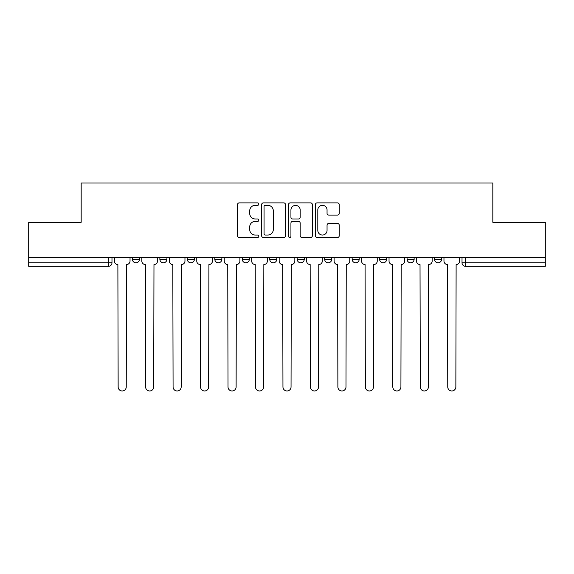 <?xml version="1.0" encoding="UTF-8"?>
<svg xmlns="http://www.w3.org/2000/svg" width="574" height="574" viewBox="0 0 574 574"><rect width="100%" height="100%" fill="white"/><g stroke="black" fill="none" stroke-linecap="round" stroke-linejoin="round"><path stroke-width="0.86" d="M258.831 204.107A1.213 1.213 0 0 0 257.618 202.895L239.258 202.895A1.729 1.729 0 0 0 237.528 204.624L237.528 235.735A1.729 1.729 0 0 0 239.258 237.464L257.618 237.464A1.213 1.213 0 0 0 258.831 236.251A1.213 1.213 0 0 0 257.618 235.046L255.243 235.046A5.532 5.532 0 0 1 249.712 229.514L249.712 226.924A5.532 5.532 0 0 1 255.243 221.392L257.618 221.392A1.213 1.213 0 0 0 258.831 220.179A1.213 1.213 0 0 0 257.618 218.974L255.243 218.974A5.532 5.532 0 0 1 249.712 213.442L249.712 210.845A5.532 5.532 0 0 1 255.243 205.32L257.618 205.32A1.213 1.213 0 0 0 258.831 204.107M434.547 257.331L434.547 259.269L441.593 259.269A3.523 3.523 0 0 1 438.07 262.792A3.523 3.523 0 0 1 434.547 259.269L434.547 257.331M352.149 257.331L352.149 259.269L359.188 259.269A3.523 3.523 0 0 1 355.672 262.792A3.523 3.523 0 0 1 352.149 259.269L352.149 257.331M297.21 257.331L297.21 259.269L304.256 259.269A3.523 3.523 0 0 1 300.733 262.792A3.523 3.523 0 0 1 297.21 259.269L297.21 257.331M269.744 257.331L269.744 259.269L276.79 259.269A3.523 3.523 0 0 1 273.267 262.792A3.523 3.523 0 0 1 269.744 259.269L269.744 257.331M214.812 257.331L214.812 259.269L221.851 259.269A3.523 3.523 0 0 1 218.328 262.792A3.523 3.523 0 0 1 214.812 259.269L214.812 257.331M337.512 215.085A1.729 1.729 0 0 0 339.234 213.356L339.234 204.624A1.729 1.729 0 0 0 337.512 202.895L317.113 202.895A1.729 1.729 0 0 0 315.384 204.624L315.384 235.735A1.729 1.729 0 0 0 317.113 237.464L337.512 237.464A1.729 1.729 0 0 0 339.234 235.735L339.234 225.195A1.729 1.729 0 0 0 337.512 223.465L328.78 223.465A1.729 1.729 0 0 0 327.051 225.195L327.051 230.418A4.621 4.621 0 0 1 322.43 235.046A4.621 4.621 0 0 1 317.809 230.418L317.809 209.941A4.621 4.621 0 0 1 322.43 205.32A4.621 4.621 0 0 1 327.051 209.941L327.051 213.356A1.729 1.729 0 0 0 328.78 215.085L337.512 215.085M28.7 257.331L28.7 222.296L81.171 222.296L81.171 183.027L492.829 183.027L492.829 222.296L545.3 222.296L545.3 257.331L28.7 257.331L28.7 262.792L111.98 262.792L111.98 257.331L111.98 262.792A3.523 3.523 0 0 1 108.464 266.314L28.7 266.314L28.7 262.792M285.486 204.624A1.729 1.729 0 0 0 283.757 202.895L263.366 202.895A1.729 1.729 0 0 0 261.636 204.624L261.636 235.735A1.729 1.729 0 0 0 263.366 237.464L283.757 237.464A1.729 1.729 0 0 0 285.486 235.735L285.486 204.624M290.243 202.895L310.634 202.895A1.729 1.729 0 0 1 312.364 204.624L312.364 235.735A1.729 1.729 0 0 1 310.634 237.464L301.91 237.464A1.729 1.729 0 0 1 300.18 235.735L300.18 223.121A1.729 1.729 0 0 0 298.451 221.392L292.661 221.392A1.729 1.729 0 0 0 290.932 223.121L290.932 236.251A1.213 1.213 0 0 1 289.719 237.464A1.213 1.213 0 0 1 288.514 236.251L288.514 204.624A1.729 1.729 0 0 1 290.243 202.895M462.02 257.331L462.02 262.792L545.3 262.792L545.3 266.314L465.536 266.314A3.523 3.523 0 0 1 462.02 262.792A3.523 3.523 0 0 0 465.536 266.314L465.536 257.331M545.3 257.331L545.3 262.792M441.593 257.331L441.593 259.269A3.523 3.523 0 0 1 438.07 262.792M414.127 257.331L414.127 259.269A3.523 3.523 0 0 1 410.604 262.792A3.523 3.523 0 0 1 407.081 259.269L414.127 259.269M407.081 257.331L407.081 259.269M386.661 257.331L386.661 259.269A3.523 3.523 0 0 1 383.138 262.792A3.523 3.523 0 0 1 379.615 259.269L386.661 259.269L386.661 257.331M379.615 257.331L379.615 259.269M359.188 257.331L359.188 259.269M331.722 257.331L331.722 259.269A3.523 3.523 0 0 1 328.199 262.792A3.523 3.523 0 0 1 324.683 259.269L331.722 259.269L331.722 257.331M324.683 257.331L324.683 259.269M304.256 257.331L304.256 259.269L304.256 257.331M276.79 259.269L276.79 257.331L276.79 259.269A3.523 3.523 0 0 1 273.267 262.792M249.317 257.331L249.317 259.269A3.523 3.523 0 0 1 245.801 262.792A3.523 3.523 0 0 1 242.278 259.269A3.523 3.523 0 0 0 245.801 262.792A3.523 3.523 0 0 0 249.317 259.269L249.317 257.331M242.278 257.331L242.278 259.269L249.317 259.269M221.851 257.331L221.851 259.269M194.385 257.331L194.385 259.269A3.523 3.523 0 0 1 190.862 262.792A3.523 3.523 0 0 1 187.339 259.269A3.523 3.523 0 0 0 190.862 262.792A3.523 3.523 0 0 0 194.385 259.269L187.339 259.269L187.339 257.331M159.873 257.331L159.873 259.269L166.919 259.269L166.919 257.331L166.919 259.269A3.523 3.523 0 0 1 163.396 262.792A3.523 3.523 0 0 1 159.873 259.269A3.523 3.523 0 0 0 163.396 262.792M132.407 257.331L132.407 259.269L139.453 259.269L139.453 257.331L139.453 259.269A3.523 3.523 0 0 1 135.93 262.792A3.523 3.523 0 0 1 132.407 259.269A3.523 3.523 0 0 0 135.93 262.792M108.464 257.331L108.464 266.314A3.523 3.523 0 0 0 111.98 262.792M265.267 205.32A1.213 1.213 0 0 0 264.054 206.525L264.054 233.833A1.213 1.213 0 0 0 265.267 235.046L267.771 235.046A5.532 5.532 0 0 0 273.303 229.514L273.303 210.845A5.532 5.532 0 0 0 267.771 205.32L265.267 205.32M300.18 210.027A4.621 4.621 0 0 0 295.553 205.406A4.621 4.621 0 0 0 290.932 210.027L290.932 217.245A1.729 1.729 0 0 0 292.661 218.974L298.451 218.974A1.729 1.729 0 0 0 300.18 217.245L300.18 210.027M114.362 257.331L114.362 261.026A3.523 3.523 0 0 0 117.878 264.549L118.144 386.919A4.047 4.047 0 0 0 122.197 390.973A4.047 4.047 0 0 0 126.244 386.919L126.51 264.549A3.523 3.523 0 0 0 130.033 261.026L130.033 257.331M141.828 257.331L141.828 261.026A3.523 3.523 0 0 0 145.351 264.549L145.609 386.919A4.047 4.047 0 0 0 149.663 390.973A4.047 4.047 0 0 0 153.71 386.919L153.976 264.549A3.523 3.523 0 0 0 157.498 261.026L157.498 257.331M169.294 257.331L169.294 261.026A3.523 3.523 0 0 0 172.817 264.549L173.083 386.919A4.047 4.047 0 0 0 177.129 390.973A4.047 4.047 0 0 0 181.183 386.919L181.441 264.549A3.523 3.523 0 0 0 184.964 261.026L184.964 257.331M196.76 257.331L196.76 261.026A3.523 3.523 0 0 0 200.283 264.549L200.548 386.919A4.047 4.047 0 0 0 204.595 390.973A4.047 4.047 0 0 0 208.649 386.919L208.914 264.549A3.523 3.523 0 0 0 212.43 261.026L212.43 257.331M224.233 257.331L224.233 261.026A3.523 3.523 0 0 0 227.749 264.549L228.014 386.919A4.047 4.047 0 0 0 232.068 390.973A4.047 4.047 0 0 0 236.115 386.919L236.38 264.549A3.523 3.523 0 0 0 239.903 261.026L239.903 257.331M251.699 257.331L251.699 261.026A3.523 3.523 0 0 0 255.222 264.549L255.48 386.919A4.047 4.047 0 0 0 259.534 390.973A4.047 4.047 0 0 0 263.581 386.919L263.846 264.549A3.523 3.523 0 0 0 267.369 261.026L267.369 257.331M279.165 257.331L279.165 261.026A3.523 3.523 0 0 0 282.688 264.549L282.953 386.919A4.047 4.047 0 0 0 287 390.973A4.047 4.047 0 0 0 291.047 386.919L291.312 264.549A3.523 3.523 0 0 0 294.835 261.026L294.835 257.331M306.631 257.331L306.631 261.026A3.523 3.523 0 0 0 310.154 264.549L310.419 386.919A4.047 4.047 0 0 0 314.466 390.973A4.047 4.047 0 0 0 318.52 386.919L318.778 264.549A3.523 3.523 0 0 0 322.301 261.026L322.301 257.331M334.097 257.331L334.097 261.026A3.523 3.523 0 0 0 337.62 264.549L337.885 386.919A4.047 4.047 0 0 0 341.932 390.973A4.047 4.047 0 0 0 345.986 386.919L346.251 264.549A3.523 3.523 0 0 0 349.767 261.026L349.767 257.331M361.57 257.331L361.57 261.026A3.523 3.523 0 0 0 365.086 264.549L365.351 386.919A4.047 4.047 0 0 0 369.405 390.973A4.047 4.047 0 0 0 373.452 386.919L373.717 264.549A3.523 3.523 0 0 0 377.24 261.026L377.24 257.331M389.036 257.331L389.036 261.026A3.523 3.523 0 0 0 392.559 264.549L392.817 386.919A4.047 4.047 0 0 0 396.871 390.973A4.047 4.047 0 0 0 400.917 386.919L401.183 264.549A3.523 3.523 0 0 0 404.706 261.026L404.706 257.331M416.502 257.331L416.502 261.026A3.523 3.523 0 0 0 420.024 264.549L420.29 386.919A4.047 4.047 0 0 0 424.337 390.973A4.047 4.047 0 0 0 428.391 386.919L428.649 264.549A3.523 3.523 0 0 0 432.172 261.026L432.172 257.331M443.967 257.331L443.967 261.026A3.523 3.523 0 0 0 447.49 264.549L447.756 386.919A4.047 4.047 0 0 0 451.803 390.973A4.047 4.047 0 0 0 455.856 386.919L456.122 264.549A3.523 3.523 0 0 0 459.638 261.026L459.638 257.331"/></g></svg>

